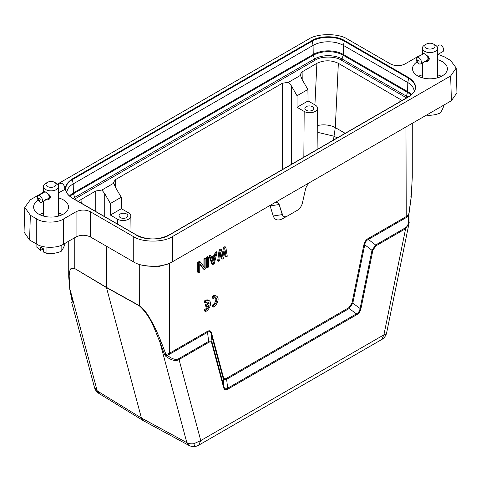 <?xml version="1.0" encoding="UTF-8"?>
<svg xmlns="http://www.w3.org/2000/svg" width="481" height="481" viewBox="0 0 481 481"><rect width="100%" height="100%" fill="white"/><g stroke="black" fill="none" stroke-linecap="round" stroke-linejoin="round"><path stroke-width="0.72" d="M285.672 216.961L282.738 218.657C278.018 221.062 274.843 220.166 273.22 215.975L270.148 205.934L269.396 205.724M408.724 213.835L408.411 215.915L406.229 217.58L368.35 239.448C366.336 240.458 365.139 242.244 364.76 244.799L352.813 303.186L349.152 308.543L226.743 379.214C224.813 380.056 223.593 379.677 223.082 378.084L211.129 333.495C210.564 331.481 209.361 331.084 207.521 332.305L207.269 331.445C209.457 330.225 210.864 330.675 211.478 332.798L223.431 377.393C223.869 378.896 224.886 379.208 226.479 378.337L348.887 307.66L351.942 303.198L363.889 244.811C364.502 241.973 365.903 239.905 368.097 238.588L405.976 216.721L408.748 214.352L411.159 197.162L412.271 177.339L412.271 123.316M222.372 254.172L223.467 247.487L224.916 246.651L225.811 247.168L227.26 256.241L226.172 256.866L225.084 249.904L223.641 258.327L222.192 259.163L220.743 252.411L219.655 260.63L218.572 261.255L220.021 250.511L221.464 249.675L222.913 256.848L224.362 248.004L223.467 247.487M226.172 256.866L225.276 256.349L224.663 252.387M222.192 259.163L221.296 258.646L220.442 254.671M218.572 261.255L217.677 260.738L219.126 249.994L220.575 249.158L221.464 249.675M211.887 264.081L208.988 255.85L210.077 255.219L210.973 255.736L211.694 257.846L215.314 255.76L216.035 252.814L217.123 252.182L214.225 263.762L212.782 264.598L211.887 264.081M211.399 256.986L214.418 255.243L215.145 252.297L216.228 251.671L217.123 252.182M207.347 267.731L206.457 267.22L206.457 257.311L207.539 256.686L208.435 257.203L208.435 267.105L207.347 267.731L207.347 257.828L206.457 257.311M203.92 266.739L203.92 258.772L205.008 258.147L205.904 258.664L205.904 268.566L204.275 269.51L199.747 263.69L199.747 272.12L198.665 272.751L198.665 262.842L200.288 261.904L204.816 267.929L204.816 259.289L203.92 258.772M204.275 269.51L203.379 268.993L199.747 264.322M198.665 272.751L197.769 272.234L197.769 262.325L199.399 261.387L200.288 261.904M207.852 305.898A4.413 2.549 -60 0 1 204.672 309.493L204.672 311.051L205.567 311.568L206.331 311.147A6.319 3.65 120 0 0 210.233 305.573A6.319 3.65 120 0 0 209.217 300.679A6.319 3.65 120 0 0 205.567 301.31L204.672 300.793L204.672 302.369L205.567 302.886A4.413 2.549 -60 0 1 208.249 302.351A4.413 2.549 -60 0 1 209.085 303.625L208.195 303.108L205.597 304.605L205.597 306.169L206.493 306.686L209.091 305.182A4.413 2.549 -60 0 1 205.567 310.011L204.672 309.493M207.756 302.17A4.413 2.549 -60 0 1 208.195 303.108M209.217 300.679L208.321 300.168A6.319 3.65 120 0 0 204.672 300.793M216.793 296.296L215.903 295.779A6.319 3.65 120 0 0 212.253 296.404L212.253 297.979L213.149 298.497L213.756 298.112A4.413 2.549 -60 0 1 215.825 297.967A4.413 2.549 -60 0 1 216.408 301.809A4.413 2.549 -60 0 1 213.149 305.621L212.253 305.104L212.253 306.662L213.149 307.179L213.907 306.764A6.319 3.65 120 0 0 217.815 301.184A6.319 3.65 120 0 0 216.793 296.296A6.319 3.65 120 0 0 213.149 296.921L212.253 296.404M215.338 297.787A4.413 2.549 -60 0 1 215.356 301.701A4.413 2.549 -60 0 1 212.253 305.104M433.525 44.078A5.057 2.916 180 0 1 433.447 48.25A5.057 2.916 180 0 1 426.34 48.178A5.057 2.916 180 0 1 426.376 44.078A5.057 2.916 180 0 1 426.455 44.03A5.057 2.916 180 0 1 433.525 44.078L435.311 45.106A7.582 4.377 180 0 1 435.431 45.178A7.582 4.377 180 0 1 437.536 48.202A7.582 4.377 180 0 1 435.191 51.365A7.582 4.377 180 0 1 424.47 51.233A7.582 4.377 180 0 1 422.366 48.202A7.582 4.377 180 0 1 424.591 45.106A7.582 4.377 180 0 1 424.711 45.04M422.372 54.642C422.09 52.784 422.793 52.507 424.47 53.812L428.661 57.131L429.365 58.862C428.541 61.334 426.912 62.127 424.47 61.237M428.896 57.84L428.896 58.46L427.952 58.874A3.728 2.104 -118.9 0 0 427.952 58.255L428.848 57.762L428.036 58.309A3.854 2.177 61.1 0 1 428.036 58.929M428.751 57.431L428.848 57.762M427.741 57.215L428.451 56.884L428.787 57.473L427.904 57.9A3.728 2.104 -118.9 0 0 427.741 57.215L428.421 56.836M426.767 60.426L426.972 60.504A3.854 2.177 61.1 0 0 427.158 60.438L427.627 60.035M428.186 59.722L427.308 60.209A3.728 2.104 -118.9 0 0 427.615 59.897L428.18 59.584L427.687 59.999A3.854 2.177 61.1 0 1 427.375 60.311M428.787 58.82L427.741 59.674A3.728 2.104 -118.9 0 0 427.904 59.181L428.751 58.712L427.988 59.265A3.854 2.177 61.1 0 1 427.825 59.752M428.848 58.381L428.751 58.712M424.248 53.68L423.46 53.824M437.536 54.569L442.893 51.605A3.728 2.104 -118.9 0 0 443.476 48.635A3.728 2.104 -118.9 0 0 441.095 45.298A3.728 2.104 -118.9 0 0 439.291 45.082L436.874 46.416M427.308 56.151L427.375 56.133A3.854 2.177 61.1 0 1 427.687 56.818L427.615 56.836A3.728 2.104 -118.9 0 0 427.308 56.151L427.561 56.006M427.224 55.724L427.104 55.79A3.728 2.104 -118.9 0 0 426.887 55.453M418.813 57.606A3.728 2.104 61.1 0 1 421.2 60.943A3.728 2.104 61.1 0 1 420.61 63.913A3.728 2.104 61.1 0 1 418.813 63.696A3.728 2.104 61.1 0 1 416.426 60.359A3.728 2.104 61.1 0 1 417.009 57.389A3.728 2.104 61.1 0 1 418.813 57.606M428.156 56.56L427.687 56.818M427.825 57.233A3.854 2.177 61.1 0 1 427.988 57.918M424.008 53.613A3.728 2.104 -118.9 0 0 423.665 53.716L423.617 53.601A3.854 2.177 61.1 0 1 423.803 53.535M418.26 59.975A1.202 0.679 61.1 0 1 419.095 61.454A1.202 0.679 61.1 0 1 418.26 61.935A1.202 0.679 61.1 0 1 417.43 60.456A1.202 0.679 61.1 0 1 418.26 59.975M54.624 182.347A5.057 2.916 180 0 1 54.545 186.52A5.057 2.916 180 0 1 47.433 186.454A5.057 2.916 180 0 1 47.475 182.347A5.057 2.916 180 0 1 47.553 182.299A5.057 2.916 180 0 1 54.624 182.347L56.409 183.381A7.582 4.377 180 0 1 56.53 183.447A7.582 4.377 180 0 1 58.634 186.478A7.582 4.377 180 0 1 56.289 189.64A7.582 4.377 180 0 1 45.569 189.502A7.582 4.377 180 0 1 43.464 186.478A7.582 4.377 180 0 1 45.689 183.381A7.582 4.377 180 0 1 45.809 183.309M43.47 192.917C43.188 191.053 43.885 190.777 45.569 192.081L49.759 195.4L50.463 197.132C49.639 199.603 48.01 200.397 45.569 199.513M49.988 196.11L49.988 196.729L49.044 197.15A3.728 2.104 -118.9 0 0 49.044 196.531L49.94 196.032L49.134 196.585A3.854 2.177 61.1 0 1 49.134 197.204M49.85 195.701L49.94 196.032M49.561 195.154L49.886 195.743L49.002 196.17A3.728 2.104 -118.9 0 0 48.84 195.484L49.519 195.112M47.866 198.695L48.07 198.779A3.854 2.177 61.1 0 0 48.25 198.713L48.725 198.304M49.284 197.992L48.401 198.479A3.728 2.104 -118.9 0 0 48.713 198.166L49.278 197.853L48.779 198.268A3.854 2.177 61.1 0 1 48.473 198.587M49.886 197.09L48.84 197.944A3.728 2.104 -118.9 0 0 49.002 197.45L49.85 196.988L49.086 197.535A3.854 2.177 61.1 0 1 48.924 198.028M49.94 196.651L49.85 196.988M45.1 191.889A3.728 2.104 -118.9 0 0 44.763 191.985L45.587 192.093M58.634 192.839L63.991 189.881A3.728 2.104 -118.9 0 0 64.574 186.905A3.728 2.104 -118.9 0 0 62.187 183.574A3.728 2.104 -118.9 0 0 60.39 183.351L57.973 184.686M48.401 194.42L48.473 194.402A3.854 2.177 61.1 0 1 48.779 195.088L48.713 195.106A3.728 2.104 -118.9 0 0 48.401 194.42L48.659 194.276M48.166 193.867A3.854 2.177 61.1 0 1 48.25 194.005L48.202 194.059A3.728 2.104 -118.9 0 0 47.986 193.723M39.905 195.881A3.728 2.104 61.1 0 1 42.292 199.212A3.728 2.104 61.1 0 1 41.709 202.188A3.728 2.104 61.1 0 1 39.905 201.966A3.728 2.104 61.1 0 1 37.524 198.635A3.728 2.104 61.1 0 1 38.107 195.659A3.728 2.104 61.1 0 1 39.905 195.881M49.254 194.829L48.779 195.088M48.84 195.484L49.549 195.154M48.924 195.502A3.854 2.177 61.1 0 1 49.086 196.188M44.198 192.298A3.854 2.177 61.1 0 1 44.492 191.997L44.559 192.093M39.358 198.244A1.202 0.679 61.1 0 1 40.188 199.729A1.202 0.679 61.1 0 1 39.358 200.204A1.202 0.679 61.1 0 1 38.528 198.725A1.202 0.679 61.1 0 1 39.358 198.244M43.314 248.978L40.518 250.33L40.518 247.018L43.314 248.701L43.314 252.014L46.958 253.373C51.756 253.914 56.475 253.246 61.135 251.371C62.518 249.855 63.883 247.162 65.224 243.284L65.224 243.194M36.875 244.228L36.875 247.282L40.518 250.33M61.135 245.34L61.135 251.371M46.958 253.373L46.958 247.222M402.116 100.439L338.347 63.318C331.199 59.981 324.05 59.981 316.889 63.33L302.11 71.861L300.258 74.495L300.475 75.391L288.552 82.269L282.449 83.213L115.446 179.635L113.594 182.263L113.811 183.159L101.888 190.037L95.785 190.981L81 199.519L78.421 201.503M307.9 89.472L308.074 100.926L315.223 105.05A7.804 4.503 180 0 1 317.508 108.213A7.804 4.503 180 0 1 312.71 112.398A7.804 4.503 180 0 1 304.184 111.424L297.036 107.299L297.036 95.743L307.9 89.472L302.146 79.624L300.475 75.391M101.888 190.037L104.72 193.609L104.72 216.684M113.811 183.159L115.482 187.398L121.236 197.246L110.371 203.517L104.72 193.609M288.552 82.269L291.384 85.84L291.384 164.37M297.036 95.743L291.384 85.84M338.347 63.318L335.299 127.603L333.447 140.085M110.371 215.067L121.41 208.694L128.559 212.824A7.804 4.503 180 0 1 130.844 215.981A7.804 4.503 180 0 1 126.046 220.166A7.804 4.503 180 0 1 117.52 219.192L110.371 215.067L110.371 203.517M121.41 208.694L121.236 197.246M297.036 107.299L308.074 100.926M306.181 110.269A4.425 2.555 180 0 1 304.888 108.484A4.425 2.555 180 0 1 307.606 106.109A4.425 2.555 180 0 1 312.44 106.662A4.425 2.555 180 0 1 313.732 108.484A4.425 2.555 180 0 1 310.991 110.828A4.425 2.555 180 0 1 306.181 110.269M120.304 217.586A4.425 2.555 180 0 1 119.011 215.795A4.425 2.555 180 0 1 121.729 213.426A4.425 2.555 180 0 1 126.563 213.973A4.425 2.555 180 0 1 127.856 215.795A4.425 2.555 180 0 1 125.114 218.146A4.425 2.555 180 0 1 120.304 217.586M66.925 192.995A21.483 12.404 180 0 1 66.919 192.863A21.483 12.404 180 0 1 73.208 183.892L313.065 45.418A21.483 12.404 180 0 1 343.446 45.418L407.792 82.564A21.483 12.404 180 0 1 414.081 91.528A21.483 12.404 180 0 1 414.075 91.661M43.464 192.214L30.345 199.789L24.802 207.335L30.345 215.26L36.754 218.957C42.785 223.136 57.522 223.136 63.558 218.957L76.07 211.736C80.838 209.512 85.6 209.512 90.368 211.736L133.267 236.502C142.117 242.628 163.732 242.628 172.583 236.502L450.655 75.962L456.198 68.031L450.655 60.486L444.246 56.788L437.902 54.365M421.049 55.153L417.442 56.788L404.93 64.009C400.162 66.24 395.4 66.24 390.632 64.009L347.733 39.244C338.883 33.123 317.268 33.123 308.417 39.244L57.455 184.133M437.536 59.668A17.442 10.071 180 0 1 447.39 68.801A17.442 10.071 180 0 1 442.286 75.86A17.442 10.071 180 0 1 423.328 78.054A17.442 10.071 180 0 1 412.512 68.801A17.442 10.071 180 0 1 417.117 61.923M58.634 197.944A17.442 10.071 180 0 1 68.488 207.07A17.442 10.071 180 0 1 63.378 214.129A17.442 10.071 180 0 1 44.426 216.324A17.442 10.071 180 0 1 33.61 207.07A17.442 10.071 180 0 1 38.209 200.192M24.802 207.335L24.05 232.101L29.6 240.025L36.754 244.156C42.785 248.334 57.522 248.334 63.558 244.156L76.07 236.935L76.07 211.736M90.368 211.736L90.368 236.935L133.267 261.7C142.117 267.821 163.732 267.821 172.583 261.7L451.4 100.727L456.95 92.797L456.198 68.031M90.368 236.935C85.6 234.704 80.838 234.704 76.07 236.935M62.5 214.604A17.28 9.975 0 0 0 58.634 213.107M43.464 213.107A17.28 9.975 0 0 0 39.598 214.604M441.402 76.335A17.28 9.975 0 0 0 437.536 74.838M422.366 74.838A17.28 9.975 0 0 0 418.5 76.335M310.618 182.004A7.582 4.377 120 0 0 305.483 189.382L302.417 202.97A7.582 4.377 -60 0 1 297.276 210.347L287.385 216.059A7.582 4.377 -60 0 1 283.592 216.432A7.582 4.377 -60 0 1 282.251 214.61L279.178 204.569A7.582 4.377 120 0 0 277.838 202.748A7.582 4.377 120 0 0 274.044 203.12M143.633 265.482L157.101 266.973L169.39 263.462L170.833 262.626M279.178 204.569L277.741 202.748L276.425 202.393M270.148 205.934L279.106 204.527L282.912 215.867M68.729 241.173L68.729 276.978L70.214 268.951L74.759 268.326L74.759 237.692M69.841 288.931L69.156 275.835C69.649 272.162 69.414 266.324 74.789 268.572L106.487 287.608L106.451 246.218M74.789 268.572L106.451 287.361L139.274 305.573C143.2 308.225 147.174 313.257 151.196 320.659C154.245 325.986 157.521 332.96 161.027 341.576L165.987 354.509L169.39 353.313L169.39 263.462M72.078 301.094L70.166 289.917L97.222 390.915L98.93 393.452M207.269 331.445L169.39 353.313L169.643 354.172L167.111 355.225L165.987 354.509L164.634 354.756L165.921 356.457L167.111 355.225C172.192 359.145 176.088 360.287 178.794 358.652L208.526 341.486C210.425 340.65 211.628 341.029 212.133 342.622L211.784 343.314C211.345 341.817 210.347 341.498 208.778 342.346L179.04 359.511C176.046 361.502 171.675 360.485 165.921 356.457M161.027 341.576L159.776 341.654L164.634 354.756M197.769 262.325L198.665 262.842M204.816 259.289L205.904 258.664M207.347 257.828L208.435 257.203M215.145 252.297L216.035 252.814M214.418 255.243L215.314 255.76M208.988 255.85L209.884 256.367L210.973 255.736M212.782 264.598L209.884 256.367M219.126 249.994L220.021 250.511M224.362 248.004L225.811 247.168M363.889 244.811L364.76 244.799L372.005 250.318L375.637 245.003L368.35 239.448L368.097 238.588M226.479 378.337L227.699 388.185L356.439 313.859C358.471 312.794 359.692 311.009 360.101 308.501L352.813 303.186L351.942 303.198M409.193 222.475L409.042 223.352L405.621 228.697L405.369 227.838L375.637 245.003L375.883 245.863L372.877 250.306L372.005 250.318L360.101 308.501L360.972 308.489C360.359 311.315 358.934 313.396 356.698 314.736L356.439 313.859L349.152 308.543L348.887 307.66M211.478 332.798L211.123 333.495L212.133 342.622L224.038 387.055L223.082 378.084L223.431 377.393M411.159 197.162L410.834 196.705L411.159 197.162M139.274 264.334L139.304 305.82L106.487 287.608L141.432 418.031L97.222 390.915L94.492 387.482L71.669 302.333L72.138 302.308L72.276 301.437M72.108 301.184L72.138 302.308M143.392 420.725L188.799 445.346L186.838 442.652A10.113 7.149 -15 0 0 193.879 443.692L200.769 440.584L178.794 358.652M215.133 256.704L213.504 263.335L211.874 258.586L215.133 256.704M405.369 227.838C408.135 226.317 409.151 222.342 408.411 215.915L408.862 216.197M227.705 388.179C225.842 389.369 224.621 388.991 224.044 387.055L223.689 387.746L211.784 343.314M375.883 245.863L405.621 228.697L383.898 334.854A10.113 4.125 11.6 0 0 386.652 332.756L409.042 223.34M143.362 420.707L141.432 418.031L186.838 442.652L159.776 341.654C154.9 330.615 151.118 316.438 139.304 305.82M227.699 388.185L227.964 389.063C225.733 390.307 224.314 389.869 223.689 387.746M213.943 257.395L212.909 261.604M169.643 354.172L207.521 332.305L208.778 342.346M444.125 104.924L444.125 105.014C442.785 108.892 441.42 111.586 440.037 113.101L440.037 107.287M425.865 115.097C430.657 115.644 435.383 114.977 440.037 113.101M205.567 310.011L205.567 311.568M205.567 301.31L205.567 302.886M209.085 303.625L206.493 305.122L205.597 304.605M206.493 305.122L206.493 306.686M213.149 296.921L213.149 298.497M213.149 305.621L213.149 307.179M406.229 217.58L405.976 126.948M428.92 58.147L429.365 58.862M50.018 196.416L50.463 197.132M74.441 199.2L315.277 60.107C321.116 56.067 335.395 56.067 341.233 60.107L406.559 97.871M302.11 71.861L302.224 79.762M316.889 63.33L314.917 104.876M345.184 133.309L335.299 127.603A15.164 8.087 2.7 0 0 317.694 125.529M400.018 98.924L399.843 101.75M81 199.519L81.241 203.126M95.785 190.981L95.785 211.526M115.446 179.635L115.566 187.53M282.449 83.213L282.449 169.528M405.573 97.258A1.263 0.728 120 0 0 406.403 96.128A19.529 11.273 180 0 1 407.9 97.096M341.233 60.107A1.263 0.728 120 0 0 342.063 58.983L406.403 96.128L407.491 92.37A21.062 12.157 180 0 1 411.014 95.07M315.277 60.107A1.263 0.728 60 0 1 314.448 58.983A19.529 11.273 180 0 1 342.063 58.983L343.145 55.225L407.491 92.37A2.525 1.461 120 0 0 407.617 91.576A21.242 12.265 180 0 1 411.508 94.661M75.427 198.587A1.263 0.728 60 0 1 74.597 197.463L314.448 58.983L313.359 55.225A21.062 12.157 180 0 1 343.145 55.225A2.525 1.461 120 0 0 343.278 54.431L407.617 91.576L407.792 82.564L408.616 78.271A22.655 13.077 180 0 1 414.893 89.833A22.655 13.077 180 0 1 408.874 96.615M73.1 198.431A19.529 11.273 180 0 1 74.597 197.463L73.509 193.699L313.359 55.225A2.525 1.461 60 0 1 313.233 54.431A21.242 12.265 180 0 1 343.278 54.431L343.446 45.418L344.276 41.126L408.616 78.271L408.964 77.76L344.618 40.614L344.276 41.126A22.655 13.077 180 0 0 312.235 41.126L313.065 45.418L313.233 54.431L73.383 192.905L73.208 183.892L72.384 179.605L312.235 41.126L311.892 40.614L72.036 179.088L72.384 179.605A22.655 13.077 180 0 0 66.107 191.161L66.107 191.161A22.655 13.077 180 0 0 72.126 197.95M317.767 132.377L334.199 136.267L337.127 137.957M117.484 224.056L117.52 219.192M303.842 157.179L304.184 111.424M69.986 196.398A21.062 12.157 180 0 1 73.509 193.699A2.525 1.461 60 0 1 73.383 192.905A21.242 12.265 180 0 0 69.492 195.995M408.616 96.771L408.964 96.657C417.791 90.356 417.791 84.061 408.964 77.76M344.618 40.614C337.253 35.516 319.258 35.516 311.892 40.614M72.036 179.088C63.209 185.389 63.209 191.685 72.036 197.986L72.384 198.1M72.036 197.986L136.724 235.245M136.382 235.131C143.747 240.229 161.742 240.229 169.108 235.131L168.765 235.245M169.108 235.131L408.964 96.657M36.754 218.957L36.754 244.156M63.558 244.156L63.558 218.957M30.345 215.26L29.6 240.025M450.655 75.962L451.4 100.727M172.583 236.502L172.583 261.7M133.267 236.502L133.267 261.7M273.22 215.975L282.251 214.61M381.8 339.484L198.671 445.214L200.769 440.584L383.898 334.854L381.8 339.484A10.113 10.113 0 0 0 386.652 332.756M372.877 250.306L360.972 308.489M356.698 314.736L227.964 389.063M193.879 443.692A10.113 1.148 81.6 0 0 195.1 446.458A10.113 10.113 0 0 0 198.671 445.214M437.536 77.808L437.536 48.202M428.661 57.131L428.33 56.71M427.308 60.215L420.61 63.913M58.634 216.077L58.634 186.478M49.759 195.4L49.429 194.979M48.407 198.485L41.709 202.188M317.508 108.213L317.941 149.032M130.844 215.981L131.012 231.866M66.107 191.161C66.925 193.741 68.987 196.007 72.288 197.962L136.634 235.107C147.372 240.193 158.117 240.193 168.855 235.107L408.712 96.633C412.013 94.679 414.075 92.412 414.893 89.833M68.729 276.978L69.793 289.346L72.126 301.22M412.271 177.339L411.219 197.054L408.94 214.159L409.042 223.352M72.517 300.703L71.675 302.339M143.176 420.598L98.966 393.482M188.925 445.412A10.113 10.113 0 0 0 195.1 446.458M44.763 191.985L38.107 195.659M47.475 182.347L45.689 183.381M43.464 216.077L43.464 201.214M43.464 192.701L43.464 186.478M423.665 53.71L417.009 57.389M426.376 44.078L424.591 45.106M422.366 77.808L422.366 62.945M422.366 54.425L422.366 48.202M94.486 387.482A10.113 10.113 0 0 0 98.846 393.404"/></g></svg>

